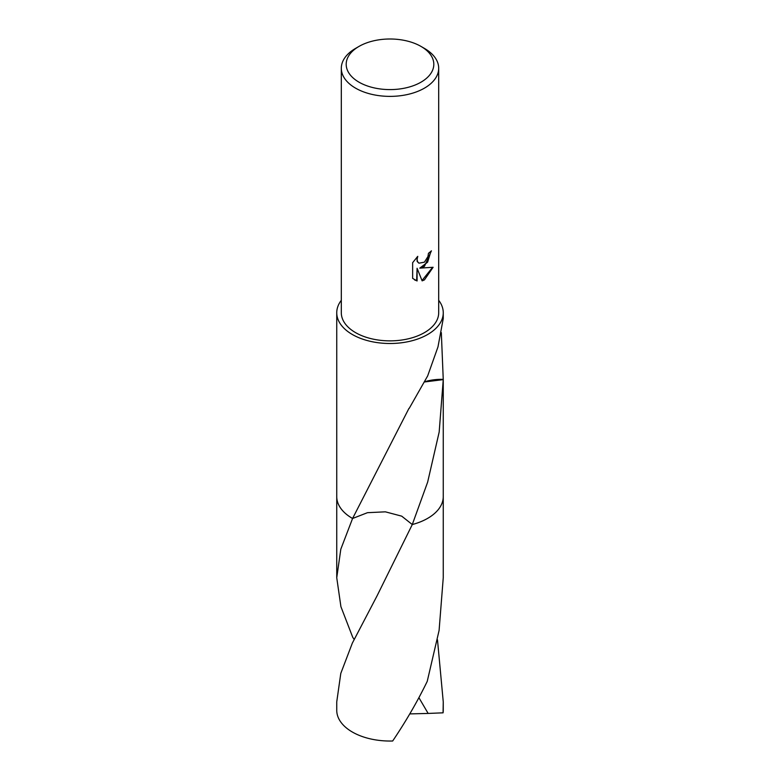<?xml version="1.0" encoding="UTF-8"?>
<svg xmlns="http://www.w3.org/2000/svg" width="780" height="780" viewBox="0 0 780 780"><rect width="100%" height="100%" fill="white"/><g stroke="black" fill="none" stroke-linecap="round" stroke-linejoin="round"><path stroke-width="1.17" d="M424.427 266.38L419.767 268.135L433.105 267.277L424.427 279.903L422.136 280.868L417.085 268.271L417.085 280.976L412.639 278.372L412.639 262.685L417.768 256.347L417.076 259.457L417.573 261.69L418.967 263.182L424.427 262.168L427.947 256.542L428.464 253.285A48.691 28.109 0 0 0 431.428 250.828L424.427 266.38M420.985 46.41L424.427 48.399A48.691 28.109 180 0 1 438.691 68.269A48.691 28.109 180 0 1 424.427 88.15A48.691 28.109 180 0 1 371.368 94.243A48.691 28.109 180 0 1 341.308 68.269A48.691 28.109 180 0 1 355.573 48.399L359.014 46.41A43.816 25.301 180 0 1 420.985 46.41A43.816 25.301 180 0 1 420.985 82.183A43.816 25.301 180 0 1 359.014 82.183A43.816 25.301 180 0 1 359.014 46.41L355.573 48.399M438.691 68.269L438.691 312.76A48.691 28.109 180 0 1 424.427 332.631A48.691 28.109 180 0 1 371.368 338.725A48.691 28.109 180 0 1 341.308 312.76L341.308 68.269M443.255 496.158A53.254 30.752 180 0 1 443.255 496.616A53.254 30.742 180 0 1 427.654 518.359A53.254 30.742 180 0 1 412.279 524.54L401.71 516.155L385.388 511.836L367.477 512.684L352.579 518.486A53.254 30.752 180 0 1 336.745 496.294M354.139 639.317L352.765 637.396L340.918 606.674L336.745 577.726L340.811 549.198L352.57 518.495A53.254 30.742 180 0 1 336.745 496.616A53.254 30.752 180 0 1 336.745 496.158M441.324 332.611L443.245 379.353A53.254 30.742 180 0 1 443.255 379.626L439.169 432.061L427.654 482.098L412.279 524.55L377.072 595.822L352.346 643.11L340.792 673.403L336.745 701.864L336.745 710.297A53.254 30.742 180 0 0 352.346 732.03A53.254 30.742 180 0 0 392.671 741C406.029 721.198 417.544 701.317 427.235 681.359L439.091 630.445L443.255 577.726L443.255 496.616A53.254 30.752 180 0 1 412.279 524.55L412.279 524.55A53.254 30.752 180 0 0 427.654 518.359A53.254 30.752 180 0 0 443.255 496.294M438.691 300.3A53.254 30.742 180 0 1 443.255 312.76A53.254 30.742 180 0 1 427.654 334.503A53.254 30.742 180 0 1 369.623 341.162A53.254 30.742 180 0 1 336.745 312.76A53.254 30.742 180 0 1 341.308 300.3M336.745 312.76L336.755 380.084A53.254 30.742 180 0 1 336.745 379.811L336.745 496.616A53.254 30.752 180 0 0 352.346 518.359A53.254 30.752 180 0 0 352.57 518.495L408.925 408.447A53.254 30.742 0 0 0 409.207 408.379L427.654 375.931L437.98 346.895L443.255 318.532L443.255 312.76M430.969 251.238L427.586 262.207L419.767 268.135M418.753 263.045L417.134 261.436L416.939 257.176M414.521 279.893L416.647 280.722L417.085 268.271M422.009 280.527L432.529 267.423M443.245 379.353A35.5 20.494 0 0 0 424.924 381.683M424.798 381.937L443.255 379.626M437.482 639.795L443.255 701.873L443.069 712.822L428.152 713.437L418.909 697.681M443.255 701.873L443.255 710.297A53.254 30.742 180 0 1 443.069 712.822M428.152 713.437L409.783 713.905M443.255 496.616L443.255 380.006M336.745 577.726L336.745 496.616"/></g></svg>
